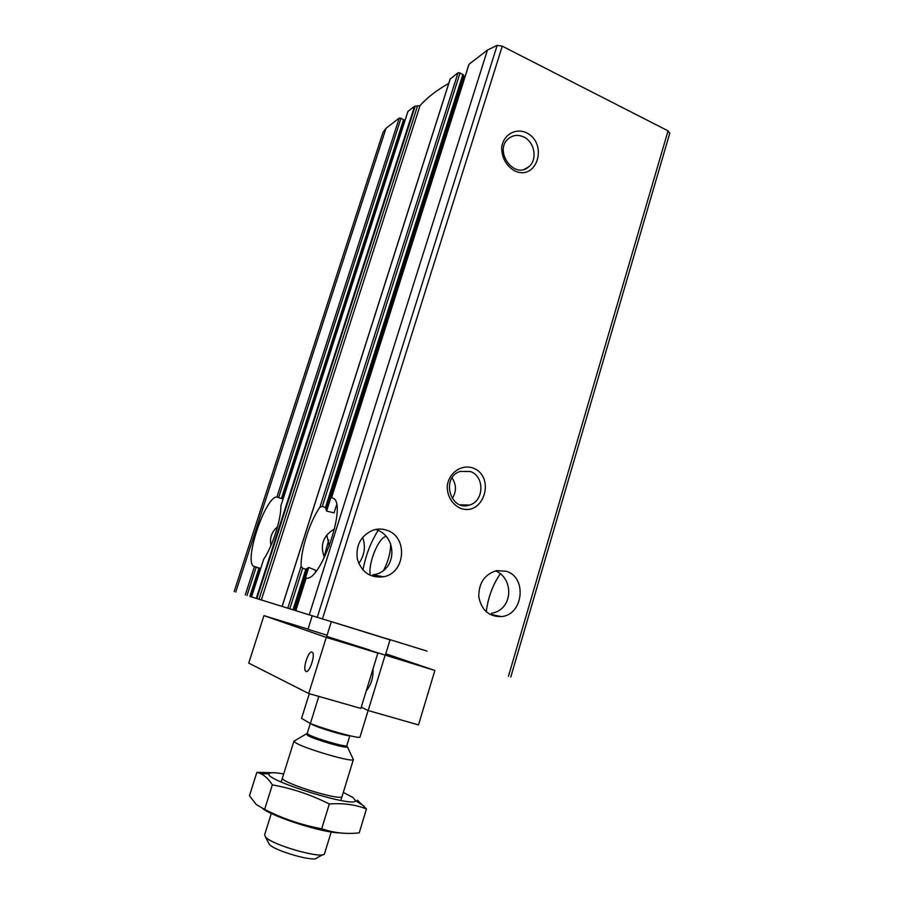 <?xml version="1.0" encoding="UTF-8"?>
<svg xmlns="http://www.w3.org/2000/svg" width="904" height="904" viewBox="0 0 904 904"><rect width="100%" height="100%" fill="white"/><g stroke="black" fill="none" stroke-linecap="round" stroke-linejoin="round"><path stroke-width="1.36" d="M326.751 535.032L329.316 546.163M334.548 528.908C323.112 535.643 319.745 545.18 324.446 557.508M358.786 563.565C364.594 555.146 365.86 546.4 362.606 537.304M277.505 526.817C271.675 531.778 269.505 537.982 270.997 545.428M276.906 496.997L282.319 498.782L404.337 120.277L400.992 118.277L399.252 118.085L276.906 496.997C265.765 496.172 244.182 559.214 253.301 566.141L259.877 568.526L250.713 596.674L390.019 639.874M448.757 83.371C436.632 90.253 427.061 97.688 420.021 105.678L414.541 106.288L407.885 111.474L280.884 505.856C281.223 519.167 272.364 546.75 263.674 559.271L251.493 596.9M250.758 596.696L331.339 621.669M315.281 572.232L315.858 570.424L308.75 567.429L305.834 569.26L302.671 568.232L301.1 566.333C300.535 550.513 309.756 521.608 319.903 507.2L322.31 506.432L325.44 507.506L326.615 511.088L334.062 512.862L336.627 504.748M326.174 508.421L463.673 75.224L460.046 72.919L458.046 72.727L450.192 79.066M463.469 75.868L464.407 76.603L326.615 511.088M669.649 133.363L668.056 130.854L502.262 46.183L497.166 45.358L487.437 50.059L469.04 64.252L331.576 497.607L333.915 498.556M331.655 497.584L334.164 498.782C346.39 507.562 319.869 582.651 306.173 577.961L295.777 610.482M495.629 570.831C514.353 578.876 513.02 609.884 491.505 613.274M506.33 571.294C527.405 577.328 523.292 615.048 501.324 616.607C488.962 616.765 481.448 610.155 478.792 596.798C478.645 583.035 484.589 574.311 496.601 570.616L506.33 571.294M375.635 529.462C397.896 535.823 397.523 571.961 372.798 574.865M386.641 530.207C408.133 536.4 405.772 572.989 383.578 576.775C370.414 578.3 361.656 572.401 357.34 559.079C355.634 545.033 360.967 535.36 373.352 530.049C377.827 528.682 382.256 528.738 386.641 530.207M399.252 118.085L386.008 128.3L383.013 132.334L234.136 591.578M464.972 76.851L464.407 76.603M388.245 639.105L427.129 651.14L388.245 639.105M332.954 622.088L390.053 639.772L332.954 622.088M486.25 611.827C488.036 597.601 492.691 584.978 500.194 573.961M526.297 132.673C548.705 143.352 537.044 181.614 514.534 170.822C506.116 165.658 501.822 157.917 501.675 147.612C503.223 134.911 515.19 127.735 526.297 132.673M472.815 467.944C496.093 476.363 483.956 516.851 460.577 508.342C452.249 504.681 446.96 495.855 447.231 486.002C448.847 472.815 461.289 464.125 472.815 467.944M470.238 471.481C484.86 476.08 484.261 501.336 469.447 505.031C450.35 511.811 440.689 477.527 460.046 471.447L470.238 471.481M452.068 477.877C456.486 484.736 456.554 491.64 452.26 498.59M523.642 136.922C534.965 141.871 537.835 160.471 528.332 167.116C513.641 179.602 493.335 150.188 508.703 138.448C513.201 134.99 518.173 134.481 523.642 136.922M362.956 570.074C365.781 555.135 370.832 541.959 378.098 530.535M390.697 544.005C390.664 552.265 388.37 560.932 383.793 570.017M370.29 575.193C367.792 564.062 378.516 537.462 385.918 536.524M328.74 539.982L324.129 556.819M309.292 693.673L301.563 718.397L310.366 723.505C326.525 729.901 357.645 738.5 359.939 737.246L368.131 710.499M310.366 723.505L318.818 696.396M265.426 836.923L269.415 844.494C275.212 851.184 315.745 862.54 316.942 857.851L322.796 854.675M271.313 813.464L264.589 834.957L265.686 837.183C272.771 845.296 323.282 859.478 324.502 853.749L331.192 832.008M294.896 740.647L293.958 741.167L295.292 742.512C303.111 748.229 353.261 762.919 353.362 759.552L352.865 758.603M262.668 808.639C274.059 817.363 322.762 832.765 339.395 832.878M366.459 808.956L359.216 832.844C346.311 834.313 333.802 832.957 321.7 828.753C301.653 825.069 282.636 818.629 264.646 809.396L256.239 804.515L249.47 795.735L256.872 772.321L260.601 773.621C264.883 775.53 268.793 779.293 272.341 784.887C292.048 788.39 311.032 794.763 329.305 803.995C342.989 802.933 355.362 804.594 366.459 808.956L357.362 800.164M343.317 792.401L352.955 797.497L355.509 800.639C355.747 808.458 264.363 780.175 268.974 773.847C269.674 772.298 274.579 772.332 283.686 773.937M272.353 772.705L256.872 772.321M342.119 796.322C342.446 801.825 279.076 782.209 282.455 777.858M321.7 828.753L329.305 803.995M264.646 809.396L272.341 784.887M308.705 693.504L326.265 637.399L377.849 653.117L360.865 708.431L308.705 693.504L248.736 663.129L263.945 615.635L308.027 629.105M385.081 655.321L368.177 710.521L418.495 724.918L434.858 670.474L369.804 650.349M312.027 652.112L312.343 652.304C315.835 654.711 308.863 674.587 305.71 671.231C302.388 668.949 308.592 650.213 312.027 652.112M326.265 637.399L263.945 615.635M385.759 653.784L434.858 670.474M327.09 635.252L307.97 629.286L312.23 615.76M377.849 653.117L326.728 636.405L369.883 650.089M361.238 707.199L368.177 710.521M372.979 668.971C373.442 677.401 371.194 684.723 366.222 690.961M407.975 111.35L280.884 505.856M263.674 559.271L251.549 596.922M403.602 119.509L281.449 498.432M258.962 568.198L249.866 596.414M256.103 567.294L246.995 595.521M400.992 118.277L278.635 497.46M254.374 566.774L245.266 594.99M458.046 72.727L319.903 507.2M460.046 72.919L322.31 506.432M302.671 568.232L289.822 608.663M301.1 566.333L287.834 608.053M305.834 569.26L293.02 609.658M462.916 74.331L325.44 507.506M306.942 569.045L293.969 609.951M308.75 567.429L295.156 610.313M306.173 577.961L295.857 610.505M450.305 78.704L282.206 606.324M487.437 50.059L309.315 614.641M386.008 128.3L235.741 592.075M414.541 106.288L256.284 598.369M502.262 46.183L322.513 618.709M668.056 130.854L508.432 676.328M497.166 45.358L317.327 617.104M420.021 105.678L261.346 599.928M417.422 106.299L259.041 599.228M415.185 106.163L256.86 598.55M306.795 734.104L307.428 735.268C312.931 739.02 346.627 748.93 346.876 746.896L346.752 746.467M293.958 741.167L307.236 733.381L308.174 734.308C313.711 738.037 347.396 747.89 346.808 745.63L353.362 759.552M310.682 723.629L311.36 724.081C316.366 727.279 346.322 736.353 349.475 735.63M404.337 120.277L282.353 498.816M259.889 568.526L250.803 596.708M463.673 75.224L326.141 508.749M307.089 568.797L294.026 609.963M468.905 64.433L331.565 497.607M501.324 616.607L489.38 614.098M383.578 576.775L372.787 574.854M669.83 133.035L510.783 677.051M450.192 78.863L282.138 606.301M469.447 505.031L460.26 504.839M528.332 167.116L524.422 169.184M253.301 566.141L260.657 568.48M385.511 654.609L390.053 639.772M326.728 636.405L331.361 621.602M340.842 800.469L353.407 759.462M281.167 781.994L293.969 741.065M346.808 745.63L349.848 735.72M307.236 733.381L310.321 723.471M268.974 773.847L260.601 773.621M355.509 800.639L364.041 806.131M305.71 671.231L306.558 671.48"/></g></svg>
